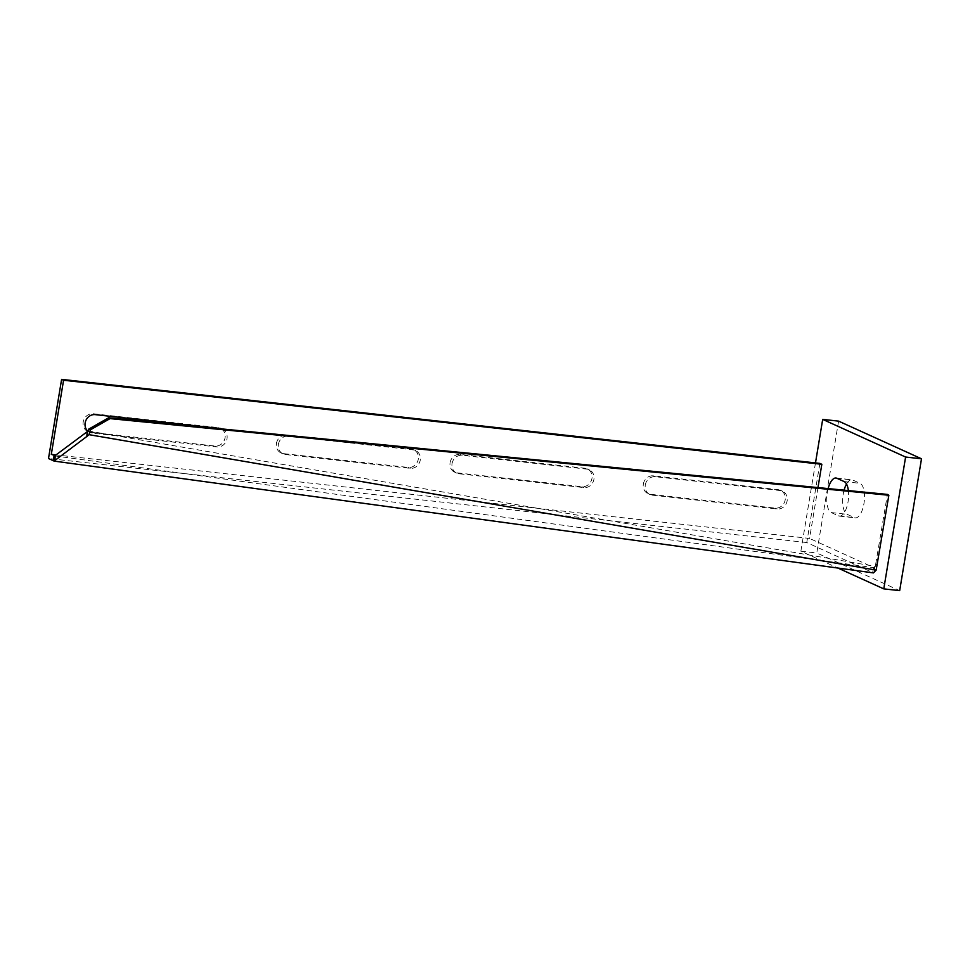 <?xml version="1.0" encoding="UTF-8"?>
<svg xmlns="http://www.w3.org/2000/svg" width="970" height="970" viewBox="0 0 970 970"><rect width="100%" height="100%" fill="white"/><g stroke="black" fill="none" stroke-linecap="round" stroke-linejoin="round"><path stroke-width="0.73" stroke-dasharray="4.85 3.64" d="M276.426 443.448A9.421 8.536 -65.6 0 1 286.514 435.166L411.256 448.989A9.421 8.536 -65.6 0 1 413.62 449.643A9.421 8.536 -65.6 0 1 417.985 460.483A9.421 8.536 -65.6 0 1 408.2 467.443L283.458 453.62A9.421 8.536 -65.6 0 1 281.082 452.966A9.421 8.536 -65.6 0 1 276.426 443.448M278.39 444.333A9.421 8.536 -65.6 0 1 288.478 436.063L413.22 449.886A9.421 8.536 -65.6 0 1 415.596 450.529A9.421 8.536 -65.6 0 1 419.949 461.38A9.421 8.536 -65.6 0 1 410.164 468.34L285.423 454.518A9.421 8.536 -65.6 0 1 283.058 453.863A9.421 8.536 -65.6 0 1 278.39 444.333M221.572 428.885A9.421 8.536 -65.6 0 1 224.506 439.774A9.421 8.536 -65.6 0 1 214.964 446.03L90.222 432.208A9.421 8.536 -65.6 0 1 87.846 431.553A9.421 8.536 -65.6 0 1 83.19 422.035A9.421 8.536 -65.6 0 1 93.278 413.753L218.02 427.576A9.421 8.536 -65.6 0 1 220.396 428.219A9.421 8.536 -65.6 0 1 221.342 428.74M450.092 462.69A9.421 8.536 -65.6 0 1 460.18 454.409L584.922 468.231A9.421 8.536 -65.6 0 1 587.286 468.886A9.421 8.536 -65.6 0 1 591.651 479.726A9.421 8.536 -65.6 0 1 581.867 486.697L457.125 472.863A9.421 8.536 -65.6 0 1 454.748 472.22A9.421 8.536 -65.6 0 1 450.092 462.69M452.056 463.587A9.421 8.536 -65.6 0 1 462.144 455.306L586.886 469.128A9.421 8.536 -65.6 0 1 589.263 469.783A9.421 8.536 -65.6 0 1 593.616 480.623A9.421 8.536 -65.6 0 1 583.831 487.583L459.089 473.76A9.421 8.536 -65.6 0 1 456.724 473.117A9.421 8.536 -65.6 0 1 452.056 463.587M643.328 484.103A9.421 8.536 -65.6 0 1 653.416 475.821L778.158 489.656A9.421 8.536 -65.6 0 1 780.523 490.299A9.421 8.536 -65.6 0 1 784.888 501.138A9.421 8.536 -65.6 0 1 775.103 508.11L650.361 494.288A9.421 8.536 -65.6 0 1 647.984 493.633A9.421 8.536 -65.6 0 1 643.328 484.103M645.293 485A9.421 8.536 -65.6 0 1 655.38 476.719L780.122 490.541A9.421 8.536 -65.6 0 1 782.499 491.196A9.421 8.536 -65.6 0 1 786.852 502.036A9.421 8.536 -65.6 0 1 777.067 509.007L652.325 495.173A9.421 8.536 -65.6 0 1 649.961 494.53A9.421 8.536 -65.6 0 1 645.293 485M819.868 463.393L806.761 542.545L873.485 572.906M806.761 542.545L48.5 458.519M817.977 487.583L809.562 538.435L55.993 454.918M221.887 428.922A9.421 8.536 -65.6 0 1 222.36 429.116A9.421 8.536 -65.6 0 1 226.713 439.956A9.421 8.536 -65.6 0 1 216.928 446.928L92.186 433.105A9.421 8.536 -65.6 0 1 89.822 432.45A9.421 8.536 -65.6 0 1 87.87 431.189M54.611 455.876L874.031 567.692L809.562 538.435M872.673 572.494L873.509 567.486M874.37 572.07L874.031 567.692M874.237 572.227L874.491 567.401M88.197 430.959L875.34 566.395L874.564 567.341M874.479 571.948L874.661 567.22M877.11 564.94L875.692 564.103L875.34 566.395M875.692 564.103L887.429 494.421M815.491 462.908L800.868 551.215L837.959 568.068M828.137 488.589A17.496 7.093 -83.7 0 0 831.229 512.56L838.48 515.846A17.496 7.093 -83.7 0 0 839.389 516.101A17.496 7.093 -83.7 0 0 846.483 508.025A17.496 7.093 -83.7 0 0 848.374 490.577M838.601 421.138L816.776 552.973L899.675 590.633M844.094 490.153A17.496 7.093 -83.7 0 0 847.125 514.318L854.376 517.616A17.496 7.093 -83.7 0 0 855.285 517.871A17.496 7.093 -83.7 0 0 864.124 502.399A17.496 7.093 -83.7 0 0 860.05 483.339L852.8 480.041A17.496 7.093 -83.7 0 0 851.89 479.786A17.496 7.093 -83.7 0 0 846.507 484.03M800.868 551.215L816.776 552.973M288.478 436.063L286.514 435.166M95.242 414.639L93.278 413.753M462.144 455.306L460.18 454.409M655.38 476.719L653.416 475.821M780.122 490.541L778.158 489.656M777.067 509.007L775.103 508.11M652.325 495.173L650.361 494.288M586.886 469.128L584.922 468.231M583.831 487.583L581.867 486.697M459.089 473.76L457.125 472.863M219.984 428.473L218.02 427.576M216.928 446.928L214.964 446.03M92.186 433.105L90.222 432.208M413.22 449.886L411.256 448.989M410.164 468.34L408.2 467.443M285.423 454.518L283.458 453.62M831.229 512.56L847.125 514.318M836.904 478.283L852.8 480.041M838.48 515.846L854.376 517.616M844.155 481.569L860.05 483.339M782.499 491.196L780.523 490.299M649.961 494.53L647.984 493.633M589.263 469.783L587.286 468.886M456.724 473.117L454.748 472.22M222.36 429.116L220.396 428.219M89.822 432.45L87.846 431.553M415.596 450.529L413.62 449.643M283.058 453.863L281.082 452.966M835.995 478.028L851.89 479.786M839.389 516.101L855.285 517.871"/><path stroke-width="1.45" d="M87.87 431.189A9.421 8.536 -65.6 0 1 85.154 422.92A9.421 8.536 -65.6 0 1 95.242 414.639L219.984 428.473A9.421 8.536 -65.6 0 1 221.887 428.922M87.094 431.711L86.9 436.439L54.065 461.089L873.485 572.906L876.165 570.105L89.022 434.669L90.283 430.013L88.913 428.934L88.197 430.959L55.181 455.524L51.301 454.396L55.993 454.918M86.9 436.439L89.022 434.669M54.09 455.67L53.253 460.677L54.065 461.089M53.253 460.677L48.5 458.519L61.607 379.367L819.868 463.393L821.832 464.291L817.977 487.583M51.301 454.396L63.571 380.252L61.607 379.367M63.571 380.252L821.832 464.291M55.181 455.524L54.999 460.253M888.847 495.258L110.059 418.616L108.628 417.779L887.429 494.421L888.847 495.258L876.165 570.105M90.283 430.013L88.913 428.934M108.628 417.779L89.301 428.801M110.059 418.616L90.731 429.637M837.959 568.068L883.779 588.875L905.604 457.04L822.693 419.379L815.491 462.908M848.374 490.577A17.496 7.093 -83.7 0 0 844.155 481.569L836.904 478.283A17.496 7.093 -83.7 0 0 835.995 478.028A17.496 7.093 -83.7 0 0 828.137 488.589M883.779 588.875L899.675 590.633L921.5 458.798L838.601 421.138L822.693 419.379M846.507 484.03A17.496 7.093 -83.7 0 0 844.094 490.153M905.604 457.04L921.5 458.798"/></g></svg>
